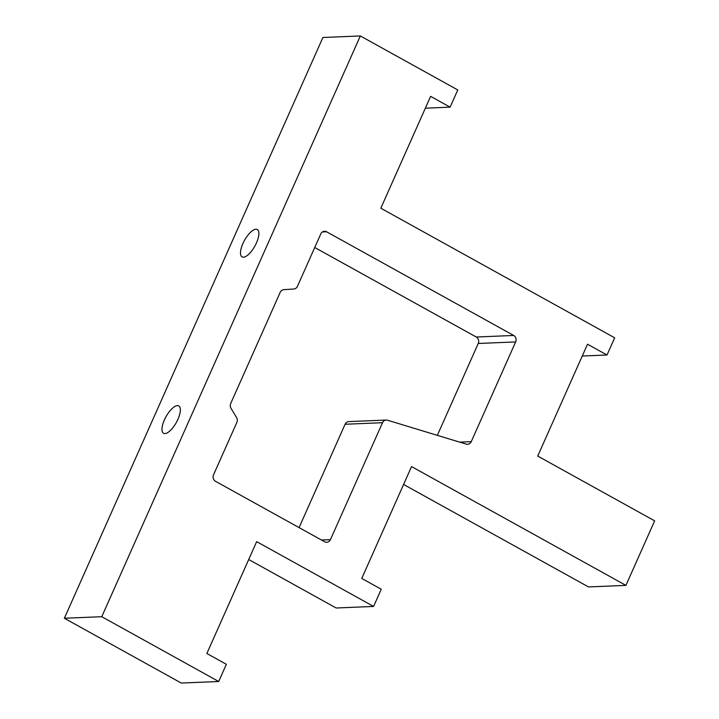 <?xml version="1.0" encoding="UTF-8"?>
<svg xmlns="http://www.w3.org/2000/svg" width="719" height="719" viewBox="0 0 719 719"><rect width="100%" height="100%" fill="white"/><g stroke="black" fill="none" stroke-linecap="round" stroke-linejoin="round"><path stroke-width="1.08" d="M164.939 433.575A15.647 5.923 -61 0 0 177.171 420.894A15.647 5.923 -61 0 0 178.743 405.902A15.647 5.923 -61 0 0 165.981 416.723A15.647 5.923 -61 0 0 163.581 433.278A15.647 5.923 -61 0 0 164.939 433.575M243.462 257.195A15.647 5.923 -61 0 0 255.694 244.523A15.647 5.923 -61 0 0 257.276 229.532A15.647 5.923 -61 0 0 244.505 240.344A15.647 5.923 -61 0 0 242.105 256.899A15.647 5.923 -61 0 0 243.462 257.195M625.916 585.383L654.649 520.853L537.722 456.062L587.522 344.212L607.007 355.006L614.673 337.804L380.818 208.204L430.618 96.355L450.103 107.158L457.769 89.947L360.336 35.95L322.921 37.496L64.35 618.25L181.278 683.05L218.693 681.504L226.35 664.293L206.865 653.49L256.665 541.641L373.583 606.441L381.25 589.238L361.756 578.436L411.556 466.586L625.916 585.383L588.51 586.938L403.602 484.462M360.336 35.95L101.765 616.704L64.35 618.25M101.765 616.704L218.693 681.504M248.702 559.517L336.168 607.995L373.583 606.441M437.332 435.346L478.243 343.475A4.817 4.341 87.6 0 0 476.257 337.013L513.672 335.458L326.588 231.788A4.817 4.341 -92.4 0 0 324.476 231.275A4.817 4.341 -92.4 0 0 320.782 233.927L297.432 286.369A4.817 4.341 87.6 0 1 293.819 289.011L283.816 289.658A4.817 4.341 -92.4 0 0 280.212 292.309L230.709 403.494A4.817 4.341 -92.4 0 0 230.997 408.293L236.578 417.586A4.817 4.341 87.6 0 1 236.866 422.386L213.525 474.828A4.817 4.341 -92.4 0 0 215.502 481.29L324.629 541.766A4.817 4.341 -92.4 0 0 326.75 542.279A4.817 4.341 -92.4 0 0 330.443 539.627L382.508 422.7L345.093 424.255A4.817 4.341 -92.4 0 1 348.787 421.604L386.202 420.049A4.817 4.341 87.6 0 0 382.508 422.7M513.672 335.458A4.817 4.341 -92.4 0 1 515.649 341.92L478.243 343.475M459.648 442.122L471.26 441.646L515.649 341.92M471.26 441.646A4.817 4.341 -92.4 0 1 467.557 444.288A4.817 4.341 -92.4 0 1 466.245 444.126L387.514 420.22A4.817 4.341 87.6 0 0 386.202 420.049M299.077 527.611L345.093 424.255M476.257 337.013L314.733 247.498M425.351 108.183L450.103 107.158M582.255 356.031L607.007 355.006M326.588 231.788L322.409 231.958M321.438 540.005L330.443 539.627"/></g></svg>
